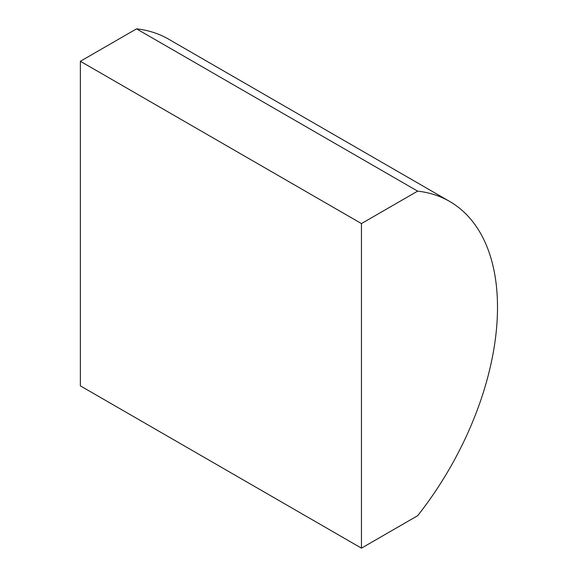 <?xml version="1.0" encoding="UTF-8"?>
<svg xmlns="http://www.w3.org/2000/svg" width="577" height="577" viewBox="0 0 577 577"><rect width="100%" height="100%" fill="white"/><g stroke="black" fill="none" stroke-linecap="round" stroke-linejoin="round"><path stroke-width="0.87" d="M449.591 201.402L168.498 39.113A231.355 133.575 120 0 0 136.547 28.85L80.369 61.285L80.369 385.862L361.454 548.15L417.64 515.715A231.355 133.575 120 0 0 449.591 201.402A231.355 133.575 120 0 0 417.64 191.138L136.547 28.85M417.64 191.138L361.454 223.573L80.369 61.285M361.454 223.573L361.454 548.15"/></g></svg>
